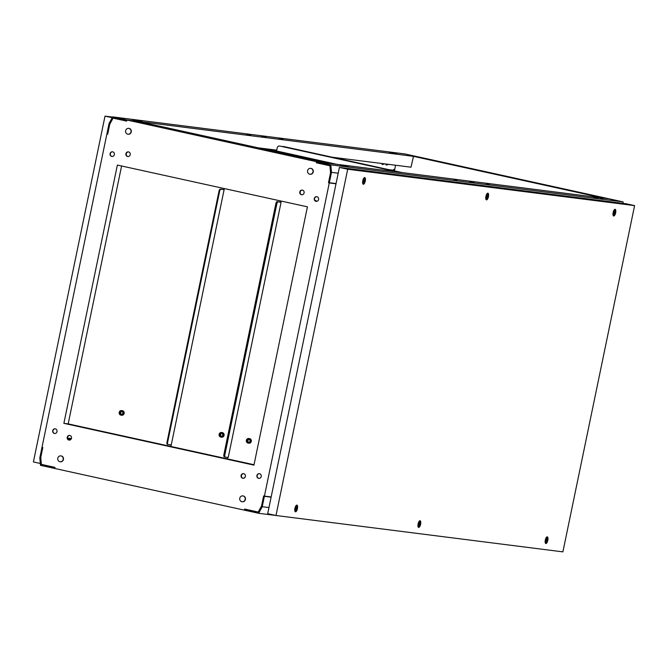 <?xml version="1.0" encoding="UTF-8"?>
<svg xmlns="http://www.w3.org/2000/svg" width="668" height="668" viewBox="0 0 668 668"><rect width="100%" height="100%" fill="white"/><g stroke="black" fill="none" stroke-linecap="round" stroke-linejoin="round"><path stroke-width="1" d="M125.634 130.703A2.956 2.755 97.2 0 1 128.69 128.356A2.956 2.755 97.2 0 1 131.012 131.88A2.956 2.755 97.2 0 1 127.947 134.226A2.956 2.755 97.2 0 1 125.634 130.703M128.081 134.243A2.956 2.755 -82.8 0 0 131.27 131.913A2.956 2.755 -82.8 0 0 128.824 128.373M307.606 170.699A2.956 2.755 97.2 0 1 310.662 168.353A2.956 2.755 97.2 0 1 312.983 171.876A2.956 2.755 97.2 0 1 309.919 174.223A2.956 2.755 97.2 0 1 307.606 170.699M310.052 174.239A2.956 2.755 -82.8 0 0 313.242 171.91A2.956 2.755 -82.8 0 0 310.795 168.369M63.184 459.417A2.956 2.755 -82.8 0 0 60.863 455.885A2.956 2.755 -82.8 0 0 57.799 458.231A2.956 2.755 -82.8 0 0 60.12 461.755A2.956 2.755 -82.8 0 0 63.184 459.417M60.254 461.772A2.956 2.755 -82.8 0 0 63.443 459.45A2.956 2.755 -82.8 0 0 60.997 455.91M245.156 499.413A2.956 2.755 -82.8 0 0 242.835 495.881A2.956 2.755 -82.8 0 0 239.779 498.228A2.956 2.755 -82.8 0 0 242.092 501.76A2.956 2.755 -82.8 0 0 245.156 499.413M242.225 501.768A2.956 2.755 -82.8 0 0 245.415 499.447A2.956 2.755 -82.8 0 0 242.968 495.906M112.099 156.496A2.355 2.196 97.2 0 1 112.683 151.828M114.37 154.609A2.355 2.196 97.2 0 1 111.932 156.479A2.355 2.196 97.2 0 1 110.086 153.673A2.355 2.196 97.2 0 1 112.525 151.803A2.355 2.196 97.2 0 1 114.37 154.609M54.726 433.507A2.355 2.196 97.2 0 1 55.319 428.839M57.005 431.62A2.355 2.196 97.2 0 1 54.567 433.49A2.355 2.196 97.2 0 1 52.722 430.676A2.355 2.196 97.2 0 1 55.16 428.806A2.355 2.196 97.2 0 1 57.005 431.62M258.942 478.388A2.355 2.196 97.2 0 1 259.535 473.721M261.221 476.509A2.355 2.196 97.2 0 1 258.783 478.371A2.355 2.196 97.2 0 1 256.929 475.566A2.355 2.196 97.2 0 1 259.376 473.695A2.355 2.196 97.2 0 1 261.221 476.509M316.306 201.385A2.355 2.196 97.2 0 1 316.899 196.718M318.586 199.498A2.355 2.196 97.2 0 1 316.148 201.369A2.355 2.196 97.2 0 1 314.302 198.555A2.355 2.196 97.2 0 1 316.741 196.684A2.355 2.196 97.2 0 1 318.586 199.498M127.98 156.562A2.355 2.196 97.2 0 1 128.565 151.903M130.21 154.675A2.355 2.196 97.2 0 1 127.772 156.546A2.355 2.196 97.2 0 1 125.926 153.74A2.355 2.196 97.2 0 1 128.365 151.87A2.355 2.196 97.2 0 1 130.21 154.675M301.861 194.78A2.355 2.196 97.2 0 1 302.454 190.121M304.099 192.902A2.355 2.196 97.2 0 1 301.66 194.764A2.355 2.196 97.2 0 1 299.807 191.958A2.355 2.196 97.2 0 1 302.253 190.088A2.355 2.196 97.2 0 1 304.099 192.902M69.255 440.103A2.355 2.196 97.2 0 1 69.848 435.444M71.493 438.216A2.355 2.196 97.2 0 1 69.055 440.087A2.355 2.196 97.2 0 1 67.209 437.281A2.355 2.196 97.2 0 1 69.647 435.411A2.355 2.196 97.2 0 1 71.493 438.216M243.144 478.321A2.355 2.196 97.2 0 1 243.736 473.662M245.381 476.443A2.355 2.196 97.2 0 1 242.935 478.313A2.355 2.196 97.2 0 1 241.09 475.499A2.355 2.196 97.2 0 1 243.528 473.629A2.355 2.196 97.2 0 1 245.381 476.443M271.158 496.967L264.428 496.107L329.282 182.948L336.012 183.809M329.282 182.948L328.472 182.773L330.551 172.753L329.934 165.789L316.331 162.8L316.557 161.714L327.921 163.151L138.268 121.467L126.903 120.023L126.678 121.117L113.084 118.127L109.752 124.223L107.682 134.243L106.872 134.068L42.017 447.226L42.827 447.401L40.756 457.421L41.374 464.385L54.968 467.375L54.743 468.46L244.404 510.152L244.63 509.058L258.224 512.047L261.547 505.952L263.626 495.932L264.428 496.107M126.903 120.023L316.557 161.714M253.94 465.12L63.877 423.337L117.368 165.063L307.422 206.838L253.94 465.12M328.915 182.648L336.021 183.733M113.084 118.127L126.686 121.083M316.331 162.8L329.934 165.789M230.794 142.267L225.458 141.09L230.794 142.267M316.741 162.85L318.778 163.109M56.805 432.204L57.056 431.002M254.015 464.736L68.178 423.888L121.593 165.99M68.178 423.888L63.877 423.337M107.698 134.168L106.872 134.068M244.404 510.152L244.78 509.325L258.249 512.281L261.455 506.394L263.576 496.157L264.386 496.332L262.232 506.711L258.658 513.283L244.605 510.193M394.654 169.73L393.636 169.597L393.41 170.666M393.677 169.53L394.663 169.655M608.824 198.763L419.17 157.072L413.484 156.354L603.146 198.045L608.824 198.763M413.108 157.18L413.484 156.354M395.581 165.238L394.412 170.883M41.975 447.443L42.785 447.618L40.665 457.864L41.257 464.586L54.726 467.55L54.542 468.418L40.489 465.329L39.821 457.83L41.975 447.443L42.802 447.543M43.704 464.903L41.257 464.586M486.404 184.017L489.402 184.568L486.404 184.017M453.931 179.901L456.92 180.452L453.931 179.901M600.064 198.421L603.054 198.981L600.064 198.421M340.271 165.489L343.269 166.048L340.271 165.489M329.332 182.731L328.522 182.556L330.643 172.311L330.042 165.589L316.582 162.625L316.757 161.756L330.81 164.846L331.478 172.352L329.332 182.731L336.054 183.583M330.81 164.846L623.077 201.895L609.024 198.805L316.757 161.756M469.788 181.696L474.322 182.69L469.746 181.888M598.01 198.371L593.485 197.377L598.01 198.371M343.953 165.748L348.479 166.741L343.911 165.94M338.2 173.204L331.478 172.352M623.077 201.895L623.211 203.398M271.124 497.109L263.576 496.157M271.108 497.184L264.386 496.332M268.962 507.563L262.232 506.711M275.767 515.454L258.658 513.283M247.227 509.634L244.78 509.325M246.492 134.226L250.692 135.12L246.492 134.226M278.965 138.343L283.165 139.236L278.965 138.343M132.832 119.814L137.032 120.716L132.832 119.814M392.625 152.755L396.825 153.648L392.625 152.755M413.308 157.205L410.995 167.192L332.163 157.205M276.627 150.158L258.174 147.82M112.65 116.892L126.703 119.981L126.519 120.85L113.059 117.894L109.853 123.78L107.732 134.026L106.922 133.842L109.068 123.463L112.65 116.892L404.917 153.941L418.961 157.047M394.696 169.505L393.711 169.38L393.536 170.248L388.809 169.655M323.487 161.372L314.828 160.278M265.939 137.09L261.413 136.097L265.939 137.09M137.717 120.415L142.242 121.409L137.675 120.607M389.394 152.321L393.92 153.314L389.352 152.513M418.97 157.03L126.703 119.981M420.038 522.76A1.428 0.526 102.4 0 0 419.237 524.088A1.428 0.526 102.4 0 0 419.462 525.549A1.428 0.526 102.4 0 0 420.272 524.221A1.428 0.526 102.4 0 0 420.038 522.76M418.811 526.676A2.672 0.977 -77.6 0 1 418.778 526.676A2.672 0.977 -77.6 0 1 418.385 523.896A2.672 0.977 -77.6 0 1 419.888 521.449A2.672 0.977 -77.6 0 1 419.921 521.457A2.672 0.977 -77.6 0 1 420.314 524.23A2.672 0.977 -77.6 0 1 418.811 526.676L418.009 526.501M487.874 195.231A1.428 0.526 102.4 0 0 487.064 196.559A1.428 0.526 102.4 0 0 487.289 198.012A1.428 0.526 102.4 0 0 488.099 196.684A1.428 0.526 102.4 0 0 487.874 195.231M486.638 199.147A2.672 0.977 -77.6 0 1 486.605 199.139A2.672 0.977 -77.6 0 1 486.212 196.367A2.672 0.977 -77.6 0 1 487.715 193.92A2.672 0.977 -77.6 0 1 487.749 193.929A2.672 0.977 -77.6 0 1 488.141 196.701A2.672 0.977 -77.6 0 1 486.638 199.147M419.479 525.457A1.336 0.493 102.4 0 0 420.239 524.238A1.336 0.493 102.4 0 0 420.038 522.852A1.336 0.493 102.4 0 0 420.022 522.844A1.336 0.493 102.4 0 0 419.27 524.071A1.336 0.493 102.4 0 0 419.462 525.457A1.336 0.493 102.4 0 0 419.479 525.457M487.314 197.928A1.336 0.493 102.4 0 0 488.066 196.709A1.336 0.493 102.4 0 0 487.865 195.315A1.336 0.493 102.4 0 0 487.849 195.315A1.336 0.493 102.4 0 0 487.097 196.542A1.336 0.493 102.4 0 0 487.298 197.928A1.336 0.493 102.4 0 0 487.314 197.928M364.711 179.617A1.428 0.526 102.4 0 0 363.901 180.944A1.428 0.526 102.4 0 0 364.135 182.406A1.428 0.526 102.4 0 0 364.945 181.078A1.428 0.526 102.4 0 0 364.711 179.617M363.476 183.533A2.672 0.977 -77.6 0 1 363.442 183.533A2.672 0.977 -77.6 0 1 363.058 180.752A2.672 0.977 -77.6 0 1 364.561 178.306A2.672 0.977 -77.6 0 1 364.594 178.314A2.672 0.977 -77.6 0 1 364.987 181.086A2.672 0.977 -77.6 0 1 363.476 183.533M296.884 507.146A1.428 0.526 102.4 0 0 296.074 508.473A1.428 0.526 102.4 0 0 296.308 509.935A1.428 0.526 102.4 0 0 297.118 508.607A1.428 0.526 102.4 0 0 296.884 507.146M295.648 511.062A2.672 0.977 -77.6 0 1 295.615 511.062A2.672 0.977 -77.6 0 1 295.223 508.29A2.672 0.977 -77.6 0 1 296.734 505.843A2.672 0.977 -77.6 0 1 296.767 505.843A2.672 0.977 -77.6 0 1 297.151 508.615A2.672 0.977 -77.6 0 1 295.648 511.062L294.855 510.895M615.086 211.355A1.428 0.526 102.4 0 0 614.276 212.683A1.428 0.526 102.4 0 0 614.51 214.144A1.428 0.526 102.4 0 0 615.32 212.816A1.428 0.526 102.4 0 0 615.086 211.355M613.85 215.271A2.672 0.977 -77.6 0 1 613.817 215.271A2.672 0.977 -77.6 0 1 613.433 212.491A2.672 0.977 -77.6 0 1 614.936 210.044A2.672 0.977 -77.6 0 1 614.969 210.053A2.672 0.977 -77.6 0 1 615.362 212.825A2.672 0.977 -77.6 0 1 613.85 215.271M364.152 182.314A1.336 0.493 102.4 0 0 364.903 181.095A1.336 0.493 102.4 0 0 364.711 179.709A1.336 0.493 102.4 0 0 364.695 179.7A1.336 0.493 102.4 0 0 363.943 180.928A1.336 0.493 102.4 0 0 364.135 182.314A1.336 0.493 102.4 0 0 364.152 182.314M296.325 509.851A1.336 0.493 102.4 0 0 297.076 508.624A1.336 0.493 102.4 0 0 296.884 507.237A1.336 0.493 102.4 0 0 296.868 507.237A1.336 0.493 102.4 0 0 296.116 508.457A1.336 0.493 102.4 0 0 296.308 509.843A1.336 0.493 102.4 0 0 296.325 509.851M614.527 214.052A1.336 0.493 102.4 0 0 615.278 212.833A1.336 0.493 102.4 0 0 615.086 211.447A1.336 0.493 102.4 0 0 615.069 211.439A1.336 0.493 102.4 0 0 614.318 212.666A1.336 0.493 102.4 0 0 614.51 214.052A1.336 0.493 102.4 0 0 614.527 214.052M547.259 538.884A1.428 0.526 102.4 0 0 546.449 540.212A1.428 0.526 102.4 0 0 546.683 541.673A1.428 0.526 102.4 0 0 547.493 540.345A1.428 0.526 102.4 0 0 547.259 538.884M546.023 542.808A2.672 0.977 -77.6 0 1 545.99 542.8A2.672 0.977 -77.6 0 1 545.597 540.028A2.672 0.977 -77.6 0 1 547.109 537.581A2.672 0.977 -77.6 0 1 547.142 537.581A2.672 0.977 -77.6 0 1 547.535 540.362A2.672 0.977 -77.6 0 1 546.023 542.808L545.23 542.633M546.7 541.589A1.336 0.493 102.4 0 0 547.451 540.362A1.336 0.493 102.4 0 0 547.259 538.976A1.336 0.493 102.4 0 0 547.242 538.976A1.336 0.493 102.4 0 0 546.491 540.195A1.336 0.493 102.4 0 0 546.683 541.581A1.336 0.493 102.4 0 0 546.7 541.589M420.038 520.723A3.415 1.252 -77.6 0 1 420.598 524.221A3.415 1.252 -77.6 0 1 418.652 527.411A3.415 1.252 -77.6 0 1 418.393 527.286A3.415 1.252 -77.6 0 1 418.126 523.795A3.415 1.252 -77.6 0 1 419.83 520.739A3.415 1.252 -77.6 0 1 420.038 520.723M487.874 193.186A3.415 1.252 -77.6 0 1 488.425 196.693A3.415 1.252 -77.6 0 1 486.488 199.882A3.415 1.252 -77.6 0 1 486.22 199.757A3.415 1.252 -77.6 0 1 485.953 196.267A3.415 1.252 -77.6 0 1 487.665 193.202A3.415 1.252 -77.6 0 1 487.874 193.186M364.711 177.579A3.415 1.252 -77.6 0 1 365.262 181.078A3.415 1.252 -77.6 0 1 363.325 184.268A3.415 1.252 -77.6 0 1 363.066 184.143A3.415 1.252 -77.6 0 1 362.799 180.652A3.415 1.252 -77.6 0 1 364.503 177.596A3.415 1.252 -77.6 0 1 364.711 177.579M296.884 505.108A3.415 1.252 -77.6 0 1 297.435 508.607A3.415 1.252 -77.6 0 1 295.498 511.797A3.415 1.252 -77.6 0 1 295.239 511.68A3.415 1.252 -77.6 0 1 294.964 508.181A3.415 1.252 -77.6 0 1 296.675 505.125A3.415 1.252 -77.6 0 1 296.884 505.108M615.086 209.318A3.415 1.252 -77.6 0 1 615.637 212.816A3.415 1.252 -77.6 0 1 613.7 216.006A3.415 1.252 -77.6 0 1 613.441 215.881A3.415 1.252 -77.6 0 1 613.174 212.391A3.415 1.252 -77.6 0 1 614.877 209.334A3.415 1.252 -77.6 0 1 615.086 209.318M547.259 536.847A3.415 1.252 -77.6 0 1 547.81 540.354A3.415 1.252 -77.6 0 1 545.873 543.535A3.415 1.252 -77.6 0 1 545.614 543.418A3.415 1.252 -77.6 0 1 545.338 539.919A3.415 1.252 -77.6 0 1 547.05 536.863A3.415 1.252 -77.6 0 1 547.259 536.847M634.6 205.61L347.694 169.238L275.984 515.504L562.89 551.868L634.6 205.61L626.308 203.79L339.402 167.417L267.693 513.675L275.984 515.504M347.694 169.238L339.402 167.417M248.763 442.425A1.645 1.528 97.2 0 1 249.156 439.327M249.974 441.139A1.645 1.528 97.2 0 1 248.271 442.45A1.645 1.528 97.2 0 1 246.976 440.488A1.645 1.528 97.2 0 1 248.68 439.177A1.645 1.528 97.2 0 1 249.974 441.139M246.367 440.354A2.313 2.154 97.2 0 1 248.763 438.517A2.313 2.154 97.2 0 1 250.575 441.272A2.313 2.154 97.2 0 1 248.179 443.109A2.313 2.154 97.2 0 1 246.367 440.354M248.179 443.109L248.913 443.201A2.313 2.154 -82.8 0 0 251.31 441.373A2.313 2.154 -82.8 0 0 249.498 438.609L248.763 438.517M281.086 202.237L228.231 457.471L225.225 457.087A2.221 0.818 -77.6 0 1 225.199 457.087A2.221 0.818 -77.6 0 1 224.865 454.808L276.819 203.932A2.221 0.818 -77.6 0 1 278.08 201.861L281.086 202.237L280.476 202.103L280.71 200.968M227.304 458.866L227.613 457.396M316.407 201.385A2.221 2.071 -82.8 0 0 315.079 200.375L315.321 200.408A2.221 2.071 97.2 0 1 316.632 201.369M225.174 457.079L224.615 456.954A2.221 0.818 -77.6 0 1 224.59 456.954A2.221 0.818 -77.6 0 1 224.256 454.674L276.21 203.798A2.221 0.818 -77.6 0 1 277.471 201.728L280.485 202.087M221.509 436.413A1.645 1.528 97.2 0 1 221.901 433.315M222.72 435.127A1.645 1.528 97.2 0 1 221.016 436.438A1.645 1.528 97.2 0 1 219.722 434.476A1.645 1.528 97.2 0 1 221.425 433.165A1.645 1.528 97.2 0 1 222.72 435.127M219.112 434.342A2.313 2.154 97.2 0 1 221.509 432.505A2.313 2.154 97.2 0 1 223.321 435.26A2.313 2.154 97.2 0 1 220.924 437.097A2.313 2.154 97.2 0 1 219.112 434.342M220.924 437.097L221.659 437.189A2.313 2.154 -82.8 0 0 224.056 435.352A2.313 2.154 -82.8 0 0 222.244 432.597L221.509 432.505M224.231 456.845L224.256 456.854A2.221 0.818 -77.6 0 1 224.231 456.845A2.221 0.818 -77.6 0 1 223.897 454.574L275.851 203.698A2.221 0.818 -77.6 0 1 277.111 201.627M121.584 414.469A1.645 1.528 97.2 0 1 121.977 411.371M122.795 413.191A1.645 1.528 97.2 0 1 121.092 414.494A1.645 1.528 97.2 0 1 119.797 412.532A1.645 1.528 97.2 0 1 121.501 411.229A1.645 1.528 97.2 0 1 122.795 413.191M119.196 412.398A2.313 2.154 97.2 0 1 121.584 410.561A2.313 2.154 97.2 0 1 123.396 413.325A2.313 2.154 97.2 0 1 121.008 415.154A2.313 2.154 97.2 0 1 119.196 412.398M121.008 415.154L121.735 415.245A2.313 2.154 -82.8 0 0 124.131 413.417A2.313 2.154 -82.8 0 0 122.319 410.653L121.584 410.561M224.097 188.518L223.864 189.662L220.248 189.144A2.221 0.818 102.4 0 0 218.987 191.223L167.033 442.099A2.221 0.818 102.4 0 0 167.367 444.37A2.221 0.818 102.4 0 0 167.392 444.379L167.952 444.504A2.221 0.818 102.4 0 0 168.002 444.512L171.008 444.896L170.691 446.416M224.339 188.576L170.933 446.475M223.864 189.662L220.857 189.286A2.221 0.818 102.4 0 0 219.597 191.357L167.643 442.233A2.221 0.818 102.4 0 0 167.977 444.512L167.367 444.37M336.789 164.295L267.709 149.031M279.85 146.067L279.525 146.025A2.221 2.071 -82.8 0 1 279.7 146.058A2.221 2.071 97.2 0 1 280.026 146.1L397.969 172.052M279.525 146.025A2.221 2.071 -82.8 0 0 277.228 147.787L276.727 150.183M283.842 146.584L283.516 146.542A2.221 2.071 97.2 0 1 283.842 146.584L402.111 172.578M282.405 146.618A2.221 2.071 -82.8 0 1 283.516 146.542L401.785 172.536M280.026 146.1L398.295 172.093M244.897 477.478A1.511 0.551 102.4 0 0 244.78 477.411A1.511 0.551 102.4 0 0 244.129 478.104M386.171 164.052A3.156 1.161 102.4 0 0 386.764 165.029A3.156 1.161 102.4 0 0 386.797 165.038A3.156 1.161 102.4 0 0 387.741 164.328M383.683 163.81A3.156 1.161 -77.6 0 1 382.739 164.52A3.156 1.161 -77.6 0 1 382.697 164.512A3.156 1.161 -77.6 0 1 382.113 163.535M382.338 164.428A3.156 1.161 -77.6 0 1 382.296 164.428A3.156 1.161 -77.6 0 1 381.72 163.485M384.484 163.835L385.486 163.961M382.806 163.618L384.484 163.994M385.778 164.002A3.156 1.161 102.4 0 0 386.354 164.938A3.156 1.161 102.4 0 0 386.396 164.946M389.544 164.478L388.542 164.345M386.864 164.136L388.542 164.503M262.324 148.346L261.322 148.221M259.652 148.012L261.322 148.379M67.777 438.859L71 439.268M67.568 438.083L71.392 438.567M112.207 117.71L105.018 116.132L112.541 117.084M40.322 463.475L33.4 461.955L105.018 116.132M277.471 201.728L278.08 201.861M224.256 454.674L224.865 454.808M276.819 203.932L275.851 203.698M220.248 189.144L220.857 189.286M219.597 191.357L218.987 191.223M167.033 442.099L167.643 442.233M486.605 199.139L485.836 198.972M363.442 183.533L362.682 183.358M613.817 215.271L613.057 215.096M547.142 537.581L546.374 537.414M614.969 210.053L614.201 209.886M296.767 505.843L295.999 505.676M364.594 178.314L363.826 178.147M487.749 193.929L486.989 193.762M419.921 521.457L419.162 521.29M224.59 456.954L225.199 457.087"/></g></svg>
